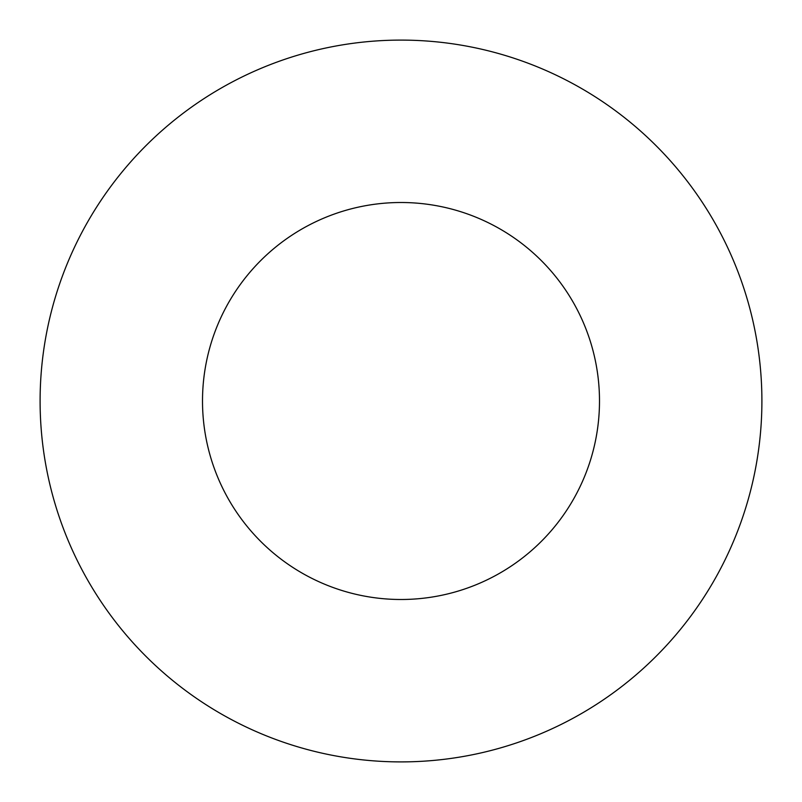 <?xml version="1.0" encoding="UTF-8"?>
<svg xmlns="http://www.w3.org/2000/svg" width="802" height="802" viewBox="0 0 802 802"><rect width="100%" height="100%" fill="white"/><g stroke="black" fill="none" stroke-linecap="round" stroke-linejoin="round"><path stroke-width="1.2" d="M599.495 401A198.495 198.495 0 0 0 401 202.505A198.495 198.495 0 0 0 202.505 401A198.495 198.495 0 0 0 401 599.495A198.495 198.495 0 0 0 599.495 401M761.9 401A360.9 360.9 0 0 0 401 40.1A360.9 360.9 0 0 0 40.1 401A360.9 360.9 0 0 0 401 761.9A360.9 360.9 0 0 0 761.9 401"/></g></svg>
